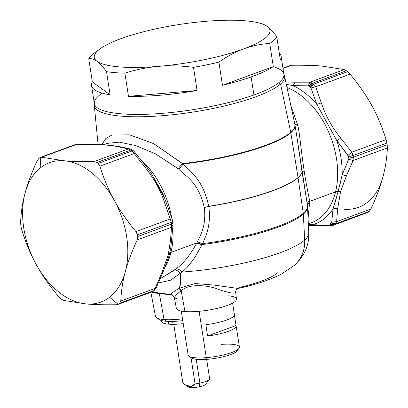 <?xml version="1.0" encoding="UTF-8"?>
<svg xmlns="http://www.w3.org/2000/svg" width="408" height="408" viewBox="0 0 408 408"><rect width="100%" height="100%" fill="white"/><g stroke="black" fill="none" stroke-linecap="round" stroke-linejoin="round"><path stroke-width="0.61" d="M371.79 105.504A74.271 48.95 -110.2 0 0 371.785 105.493C366.527 95.768 359.285 85.318 350.059 74.154L315.741 86.771L313.747 84.145A84.211 55.498 -110.2 0 0 312.559 83.207L346.418 70.757A84.211 55.498 69.8 0 1 347.606 71.696L313.747 84.145L347.606 71.696L350.059 74.154L347.606 71.696A84.211 55.498 -110.2 0 0 346.418 70.757L312.559 83.207L309.922 82.187L344.235 69.564L346.418 70.757L344.235 69.564L321.708 66.045C314.012 65.377 304.026 65.117 291.756 65.26L283.009 68.478L291.756 65.26L290.103 65.54L291.756 65.26C304.026 65.117 314.012 65.377 321.708 66.045L344.235 69.564L309.922 82.187L312.559 83.207A84.211 55.498 69.8 0 1 313.747 84.145L315.741 86.771L310.973 87.995L310.366 87.072L313.747 84.145A4.677 2.372 128.8 0 0 310.366 87.072A81.87 53.958 -110.2 0 0 309.208 86.159A4.677 2.428 -52.3 0 1 312.559 83.207L309.208 86.159L308.229 85.828L309.922 82.187L308.229 85.828L293.015 85.634L295.055 82.197L309.922 82.187L285.809 82.049L295.055 82.197L293.015 85.634L308.229 85.828L309.208 86.159A81.87 53.958 69.8 0 1 310.366 87.072L310.973 87.995L315.741 86.771L321.325 102.898L316.878 104.433L310.973 87.995L316.878 104.433A74.853 49.332 -110.2 0 0 293.015 85.634L286.304 84.349L293.015 85.634A74.853 49.332 69.8 0 1 316.878 104.433L321.325 102.898L315.741 86.771L350.059 74.154C359.285 85.318 366.527 95.768 371.79 105.504A74.271 48.95 69.8 0 1 371.79 105.504A74.271 48.95 69.8 0 1 371.795 105.514A74.271 48.95 -110.2 0 0 371.79 105.504C377.216 115.173 381.985 126.536 386.095 139.582L386.917 143.07A84.211 55.498 69.8 0 1 387.182 144.774L353.323 157.223A84.211 55.498 -110.2 0 0 353.058 155.524L386.917 143.07L353.058 155.524L351.778 152.199L386.095 139.582C381.985 126.536 377.216 115.178 371.79 105.504M343.878 209.248A74.271 48.95 -110.2 0 0 382.872 177.103C385.397 168.004 386.901 158.273 387.381 147.905L353.068 160.523L353.323 157.223L387.182 144.774L387.381 147.905L387.182 144.774A84.211 55.498 -110.2 0 0 386.917 143.07L386.095 139.582L351.778 152.199L353.058 155.524A84.211 55.498 69.8 0 1 353.323 157.223L353.068 160.523L348.677 159.278L348.84 158.115L353.323 157.223A4.677 1.066 171.6 0 1 348.84 158.115A81.87 53.958 -110.2 0 0 348.585 156.463A4.677 0.994 -9.2 0 0 353.058 155.524L348.585 156.463L348.07 155.356L351.778 152.199L348.07 155.356L336.886 140.765L340.711 138.093L351.778 152.199L340.711 138.093C331.918 127.214 325.457 115.479 321.325 102.898C325.457 115.479 331.918 127.214 340.711 138.093L336.886 140.765L348.585 156.463A81.87 53.958 69.8 0 1 348.84 158.115L348.677 159.278L353.068 160.523L346.525 175.654L342.169 174.884L348.677 159.278L342.169 174.884A74.853 49.332 -110.2 0 0 336.886 140.765L316.878 104.433L336.886 140.765A74.853 49.332 69.8 0 1 342.169 174.884L346.525 175.654L353.068 160.523L387.381 147.905C386.901 158.273 385.397 168.004 382.872 177.103A74.271 48.95 69.8 0 1 343.878 209.248M333.367 225.236L368.317 212.216A84.211 55.498 -110.2 0 0 369.24 211.451L370.938 209.029C376.538 196.778 380.516 186.135 382.872 177.103C380.516 186.135 376.538 196.778 370.938 209.029L369.24 211.451A84.211 55.498 69.8 0 1 368.317 212.216L367.389 212.731M333.035 208.825A74.853 49.332 69.8 0 1 314.456 224.14A74.853 49.332 -110.2 0 0 333.035 208.825L338.094 191.617L340.609 191.449L337.681 208.534L333.035 208.825L331.75 222.207L333.035 208.825L337.681 208.534L336.62 221.646L331.75 222.207L331.398 222.946L331.75 222.207L336.62 221.646L335.386 223.9L331.398 222.946A81.87 53.958 69.8 0 1 330.5 223.686A81.87 53.958 -110.2 0 0 331.398 222.946A4.677 3.422 49.6 0 0 335.386 223.9A84.211 55.498 69.8 0 1 334.458 224.665A4.677 3.437 -128.6 0 1 330.5 223.686L329.613 223.972L331.469 225.553L329.613 223.972L314.456 224.14L308.402 224.793L314.456 224.14L316.44 225.563L314.456 224.14L329.613 223.972L330.5 223.686L334.458 224.665L333.56 225.17L368.317 212.216L334.458 224.665A84.211 55.498 -110.2 0 0 335.386 223.9L369.24 211.451L335.386 223.9L336.62 221.646L370.938 209.029L336.62 221.646L337.681 208.534L340.609 191.449L346.525 175.654L340.609 191.449L338.094 191.617L342.169 174.884L340.109 183.967M190.771 356.98A23.628 5.192 -8.8 0 0 207.31 359.305A23.628 5.192 -8.8 0 0 237.461 349.753M333.56 225.17L331.469 225.553L317.225 225.4M232.616 303.134L234.386 314.578A25.964 5.707 171.2 0 1 205.841 324.712L207.585 335.988A25.964 5.707 -8.8 0 0 236.13 325.854A25.964 5.707 -8.8 0 0 236.033 325.528L234.391 314.92L236.033 325.528L207.585 335.988L236.033 325.528A25.964 5.707 171.2 0 1 207.585 335.988L205.841 324.712A25.964 5.707 -8.8 0 0 234.289 314.252M238.95 348.427L237.028 350.916A23.628 5.192 171.2 0 1 207.31 359.305L206.29 357.648A25.964 5.707 -8.8 0 0 238.95 348.427A25.964 5.707 -8.8 0 0 221.218 344.403M236.13 325.854L239.414 347.05A25.964 5.707 171.2 0 1 206.29 357.648A25.964 5.707 171.2 0 1 188.19 355.322L185.956 340.889L188.19 355.322A25.964 5.707 -8.8 0 0 188.95 356.164A25.964 5.707 -8.8 0 0 206.29 357.648L207.31 359.305A23.628 5.192 171.2 0 1 191.536 357.959L188.95 356.164M158.294 318.536A28.009 6.156 -8.8 0 0 166.138 321.264A28.009 6.156 -8.8 0 0 182.774 320.642A28.009 6.156 171.2 0 1 166.138 321.264L164.062 319.556A30.437 6.691 -8.8 0 0 182.498 318.837A30.437 6.691 171.2 0 1 164.062 319.556L166.138 321.264A28.009 6.156 171.2 0 1 159.151 319.541L156.473 317.684A30.437 6.691 -8.8 0 0 164.062 319.556L159.35 293.684L164.062 319.556A30.437 6.691 171.2 0 1 155.479 316.363L150.873 292.347M335.56 191.872A72.517 47.792 -110.2 0 0 286.982 87.526A72.517 47.792 69.8 0 1 335.56 191.872A4.677 2.514 -166.2 0 1 338.094 191.617A4.677 2.514 13.8 0 0 335.56 191.872L309.626 201.409L309.529 200.598C308.591 194.489 306.903 188.782 304.154 170.886L304.123 170.661C300.298 144.595 300.028 135.91 297.85 125.501L290.884 105.764L297.85 125.501C300.028 135.91 300.298 144.595 304.123 170.661L304.154 170.886C306.903 188.782 308.591 194.489 309.529 200.598C307.867 201.914 307.147 203.429 307.377 205.142C307.147 203.429 307.867 201.914 309.529 200.598L309.626 201.409L335.56 191.872A72.517 47.792 69.8 0 1 311.33 222.804A72.517 47.792 -110.2 0 0 335.56 191.872M336.35 198.079L334.902 203.148M206.29 357.648L199.114 311.299L206.29 357.648M185.956 340.889A25.964 5.707 171.2 0 1 185.859 340.563L181.295 311.08M308.096 218.173L309.647 201.776L308.096 218.168M302.083 172.151L304.123 170.661L302.063 172.008L296.805 136.241L307.035 202.689L302.083 172.151A99.414 21.859 171.2 0 1 298.064 177.664A99.414 21.859 -8.8 0 0 302.083 172.151M294.867 124.358L297.85 125.501L294.867 124.358M294.724 123.685L297.661 124.659L294.724 123.685M296.845 136.507L294.846 124.256A99.078 21.782 171.2 0 1 290.72 132.299A9.359 8.639 48.4 0 1 290.802 132.738A99.093 21.787 171.2 0 1 183.161 163.98C191.372 173.13 202.388 178.561 208.794 206.305L204.306 207.606L208.794 206.305C202.388 178.561 191.372 173.13 183.161 163.98A99.093 21.787 -8.8 0 0 290.802 132.738A99.093 21.787 -8.8 0 0 294.974 124.935A99.093 21.787 171.2 0 1 290.802 132.738L298.044 177.521A99.414 21.859 171.2 0 1 208.794 206.305L204.306 207.606C206.331 225.762 200.909 234.085 197.421 241.822C200.909 234.085 206.331 225.762 204.306 207.606L208.794 206.305A99.414 21.859 -8.8 0 0 298.044 177.521A99.414 21.859 -8.8 0 0 302.063 172.008A99.414 21.859 171.2 0 1 298.044 177.521A9.359 8.639 48.4 0 1 298.064 177.664A99.414 21.859 171.2 0 1 208.82 206.448C211.125 226.343 205.979 235.273 202.684 243.637L197.421 241.822L196.656 243.326L196.88 242.872L202.098 244.326L196.88 242.872L197.421 241.822L202.684 243.637L201.853 244.621L196.656 243.326C190.194 255.092 183.365 263.578 176.179 268.775C183.365 263.578 190.194 255.092 196.656 243.326L201.853 244.621L202.684 243.637A99.093 21.787 -8.8 0 0 303.272 213.267A99.093 21.787 171.2 0 1 202.684 243.637C205.979 235.273 211.125 226.343 208.82 206.448A99.414 21.859 -8.8 0 0 298.064 177.664L303.272 213.267A9.359 8.639 48.4 0 1 303.353 214.139A99.042 21.772 171.2 0 1 201.853 244.621C195.672 257.331 189.052 266.47 181.999 272.044C179.841 269.724 177.903 268.637 176.179 268.775L161.609 277.858L174.517 270.086C176.271 269.877 178.204 270.927 180.326 273.238C178.204 270.927 176.271 269.877 174.517 270.086L176.179 268.775C177.903 268.637 179.841 269.724 181.999 272.044C189.052 266.475 195.672 257.331 201.853 244.621A99.042 21.772 -8.8 0 0 303.353 214.139A99.042 21.772 -8.8 0 0 307.581 206.887A99.042 21.772 171.2 0 1 303.353 214.139L304.674 240.031A96.232 21.155 171.2 0 1 181.999 272.044L170.626 280.209L158.421 282.999L170.626 280.209L181.999 272.044A96.232 21.155 -8.8 0 0 304.674 240.031A96.232 21.155 -8.8 0 0 308.78 232.988A96.232 21.155 171.2 0 1 304.674 240.031A35.088 32.395 48.4 0 1 294.397 265.338A35.088 32.395 -131.6 0 0 294.397 265.338A35.088 32.395 -131.6 0 0 304.674 240.031L303.353 214.139A9.359 8.639 -131.6 0 0 303.272 213.267A99.093 21.787 -8.8 0 0 307.454 205.535A99.093 21.787 171.2 0 1 303.272 213.267L298.064 177.664A9.359 8.639 -131.6 0 0 298.044 177.521L290.802 132.738A9.359 8.639 -131.6 0 0 290.72 132.299L280.551 84.012L278.766 82.712L280.551 84.012A96.263 21.165 -8.8 0 0 284.56 76.204A96.263 21.165 -8.8 0 0 283.953 74.679A96.263 21.165 171.2 0 1 280.551 84.012A96.263 21.165 171.2 0 1 172.941 114.704A96.263 21.165 171.2 0 1 94.432 104.02A96.263 21.165 -8.8 0 0 94.314 105.652A96.263 21.165 -8.8 0 0 176.496 114.306A96.263 21.165 -8.8 0 0 280.551 84.012L290.72 132.299A99.078 21.782 -8.8 0 0 294.846 124.256A99.078 21.782 -8.8 0 0 294.127 122.538M74.322 144.891L75.913 144.631L41.596 157.248L64.122 160.767A74.271 48.95 -110.2 0 0 40.825 167.51A74.271 48.95 69.8 0 1 64.122 160.767A74.271 48.95 69.8 0 1 114.204 200.226A74.271 48.95 69.8 0 1 125.287 271.825A74.271 48.95 69.8 0 1 109.589 297.228A74.271 48.95 69.8 0 1 86.292 303.97A74.271 48.95 69.8 0 1 36.21 264.512A74.271 48.95 69.8 0 1 25.128 192.913A74.271 48.95 69.8 0 1 40.825 167.51L40.28 157.422L39.683 157.799A84.211 55.498 -110.2 0 0 38.76 158.564L37.062 160.987L38.76 158.564A84.211 55.498 69.8 0 1 39.683 157.799L41.596 157.248L40.28 157.422L40.825 167.51A74.271 48.95 -110.2 0 0 25.128 192.913C27.484 183.881 31.462 173.237 37.062 160.987C31.462 173.237 27.484 183.881 25.128 192.913A74.271 48.95 -110.2 0 0 36.21 264.512C30.784 254.842 26.015 243.479 21.905 230.433L21.083 226.945L21.905 230.433C26.015 243.479 30.784 254.842 36.21 264.512A74.271 48.95 -110.2 0 0 86.292 303.97A74.271 48.95 -110.2 0 0 109.589 297.228A74.271 48.95 -110.2 0 0 125.287 271.825C122.762 280.923 121.258 290.654 120.778 301.022L119.758 303.195A84.211 55.498 69.8 0 1 118.835 303.955L118.172 304.363L109.589 297.228L118.172 304.363L118.835 303.955A84.211 55.498 -110.2 0 0 119.758 303.195L153.617 290.741A84.211 55.498 69.8 0 1 152.689 291.506L118.835 303.955L151.72 292.036M137.7 236.513A84.211 55.498 -110.2 0 0 137.435 234.814L171.294 222.365A84.211 55.498 69.8 0 1 171.554 224.063L137.7 236.513L171.554 224.063L171.539 227.276L137.221 239.899L137.7 236.513L137.221 239.899C131.621 252.149 127.643 262.788 125.287 271.825A74.271 48.95 -110.2 0 0 114.204 200.226A74.271 48.95 -110.2 0 0 64.122 160.767C71.823 161.441 81.804 161.701 94.075 161.558L128.393 148.94L130.79 150.047A84.211 55.498 69.8 0 1 131.983 150.986L98.124 163.435A84.211 55.498 -110.2 0 0 96.936 162.501L130.79 150.047L96.936 162.501L94.075 161.558L96.936 162.501A84.211 55.498 69.8 0 1 98.124 163.435L131.983 150.986L134.212 153.525L99.899 166.143L98.124 163.435L99.899 166.143C104.004 179.189 108.773 190.551 114.204 200.226C119.462 209.962 126.704 220.412 135.93 231.576L170.248 218.953L171.294 222.365L137.435 234.814L135.93 231.576L137.435 234.814A84.211 55.498 69.8 0 1 137.7 236.513M118.172 304.363L116.244 304.756L117.897 304.475L152.689 291.506A84.211 55.498 -110.2 0 0 153.617 290.741L155.091 288.4L161.634 273.273L168.264 254.827L169.616 253.572L170.83 247.33L169.616 253.572L168.264 254.827L170.478 240.394L168.264 254.827L161.634 273.273L155.091 288.4L120.778 301.022L155.091 288.4L153.617 290.741L119.758 303.195L120.778 301.022C121.258 290.654 122.762 280.923 125.287 271.825C127.643 262.788 131.621 252.149 137.221 239.899L171.539 227.276L170.478 240.394L171.962 238.527L170.478 240.394L171.539 227.276L173.058 224.936L171.539 227.276L171.554 224.063A84.211 55.498 -110.2 0 0 171.294 222.365L170.248 218.953L135.93 231.576C126.704 220.412 119.462 209.962 114.204 200.226C108.773 190.551 104.004 179.189 99.899 166.143L134.212 153.525L135.165 152.643L134.212 153.525L131.983 150.986A84.211 55.498 -110.2 0 0 130.79 150.047L128.393 148.94L119.008 146.936C111.925 145.309 102.515 144.534 90.775 144.621L75.913 144.631L90.775 144.621C102.515 144.534 111.925 145.309 119.008 146.936L128.393 148.94L94.075 161.558C81.804 161.701 71.823 161.441 64.122 160.767L41.596 157.248L76.531 144.463L74.44 144.845L40.28 157.422M235.661 292.439L235.671 291.302L235.661 292.439C234.789 293.949 229.163 292.964 218.775 289.496C208.33 285.07 188.624 283.325 181.54 290.639L181.193 290.879L179.025 288.441C174.313 291.2 171.452 293.209 170.437 294.474L151.766 292.021L170.437 294.474C171.452 293.209 174.313 291.2 179.025 288.441L181.193 290.879L181.54 290.639C188.624 283.325 208.33 285.065 218.775 289.496C229.163 292.97 234.789 293.949 235.661 292.439L236.482 299.064A30.411 6.686 171.2 0 1 218.158 308.162A30.411 6.686 171.2 0 1 184.957 311.559L181.193 290.879C176.878 293.944 174.629 296.376 174.435 298.177C173.9 296.096 172.569 294.856 170.437 294.474L170.554 294.8L170.437 294.474C172.569 294.856 173.9 296.096 174.435 298.177L174.435 298.177C174.629 296.376 176.878 293.944 181.193 290.879L184.957 311.559A30.411 6.686 -8.8 0 0 227.48 305.393A30.411 6.686 -8.8 0 0 227.888 295.775M235.63 291.99L235.671 291.307C236.273 289.603 237.048 288.65 237.992 288.441L214.016 285.07L194.958 283.535L179.403 288.226L194.958 283.535L214.016 285.07L237.992 288.441C255.026 284.861 269.459 280.097 281.28 274.156L294.397 265.338L299.222 260.396L302.981 255.184C307.076 248.574 309.009 241.179 308.78 232.988L307.454 205.535A99.093 21.787 -8.8 0 0 307.377 205.142M307.397 205.163L309.647 201.776L307.397 205.163M307.382 205.051L309.626 201.409L307.382 205.051M20.818 225.247A84.211 55.498 -110.2 0 0 21.083 226.945A84.211 55.498 69.8 0 1 20.818 225.247L20.619 222.11L20.818 225.247M116.244 304.756C103.974 304.904 93.988 304.638 86.292 303.97L63.765 300.451L61.583 299.258L63.765 300.451L86.292 303.97C93.988 304.638 103.974 304.904 116.244 304.756M60.394 298.319A84.211 55.498 -110.2 0 0 61.583 299.258A84.211 55.498 69.8 0 1 60.394 298.319L57.941 295.861L60.394 298.319M20.619 222.11C21.099 211.742 22.603 202.011 25.128 192.913C22.603 202.011 21.099 211.742 20.619 222.11M57.941 295.861C48.715 284.702 41.473 274.252 36.21 264.512C41.473 274.252 48.715 284.702 57.941 295.861M171.554 224.063L172.793 222.855L172.936 223.069A4.677 1.066 171.6 0 1 171.554 224.063M171.294 222.365A4.677 0.994 -9.2 0 0 172.676 221.396A4.677 0.994 -9.2 0 0 172.676 221.391L172.263 220.004C172.416 219.3 171.743 218.948 170.248 218.953C171.743 218.948 172.416 219.3 172.263 220.004L172.538 221.202L171.294 222.365M131.983 150.986L133.86 151.088A4.677 2.372 128.8 0 0 131.983 150.986M146.549 167.066L145.279 167.632L134.212 153.525L145.279 167.632L146.62 166.928L133.865 151.088A4.677 2.372 128.8 0 0 133.86 151.082L132.671 150.144L130.79 150.047A4.677 2.428 -52.3 0 1 132.671 150.144L129.912 148.849M128.393 148.94L130.259 148.92L120.493 146.834L109.533 145.095L100.016 144.585L90.775 144.621M119.008 146.936L120.513 146.839M164.664 202.832L166.556 203.398L164.664 202.832L170.248 218.953L164.664 202.832C160.528 190.24 154.066 178.505 145.279 167.632C154.066 178.505 160.528 190.24 164.664 202.832M184.957 311.559A30.411 6.686 171.2 0 1 176.378 308.371L174.451 298.309C173.4 295.892 172.1 294.724 170.554 294.8L170.559 294.805M174.435 298.177C174.466 299.1 175.639 298.988 177.959 297.85M239.552 287.405A62.562 13.755 -8.8 0 0 277.501 272.804M181.54 290.639L179.403 288.226L181.54 290.639M183.161 163.98L182.437 163.608A99.078 21.782 -8.8 0 0 290.72 132.299A99.078 21.782 171.2 0 1 182.437 163.608L153.719 143.652L129.683 134.854L111.935 135.007L105.845 138.511L101.806 144.626L105.845 138.511L111.935 135.007L129.683 134.854L153.719 143.652L183.161 163.98L178.847 169.264L183.161 163.98M152.689 291.506L153.413 291.103A4.677 3.437 -128.6 0 1 152.689 291.506M151.837 291.995L153.617 290.741A4.677 3.422 49.6 0 0 154.397 290.292A4.677 3.422 49.6 0 0 154.413 290.277M154.397 290.292L156.172 287.9L155.091 288.4L156.177 287.89M161.634 273.273L162.838 272.488L161.634 273.273M170.84 247.248L173.058 224.93L172.676 221.396M135.165 152.643L134.319 151.807M162.71 193.397L151.215 173.216L164.602 198.115M180.326 273.238C181.019 279.674 180.713 284.672 179.403 288.226L179.025 288.441L179.403 288.226L180.611 281.882M204.27 207.381C198.196 182.141 187.032 177.46 178.847 169.264L178.077 168.637L182.437 163.608L178.077 168.637L155.524 153.847L135.65 145.549L119.258 142.147L107.069 143.392L119.258 142.147L135.65 145.549L155.524 153.847L178.847 169.264C187.032 177.46 198.196 182.141 204.27 207.381M169.616 253.572L168.448 257.723L169.616 253.572A4.677 2.514 -166.2 0 1 170.952 252.404A4.677 2.514 13.8 0 0 169.616 253.572M141.907 160.624A72.517 47.792 69.8 0 1 171.564 217.326A72.517 47.792 -110.2 0 0 141.907 160.624M172.9 228.618A72.517 47.792 69.8 0 1 170.952 252.404A72.517 47.792 -110.2 0 0 172.9 228.618M164.608 198.13L162.787 193.581M146.62 166.928L150.746 172.579M196.88 242.872L170.952 252.404A72.517 47.792 69.8 0 1 164.613 268.015A72.517 47.792 -110.2 0 0 170.952 252.404L196.88 242.872M161.67 320.576A25.265 5.554 -8.8 0 0 168.631 324.161A25.265 5.554 -8.8 0 0 173.063 324.314A25.265 5.554 -8.8 0 0 183.243 323.646A25.265 5.554 171.2 0 1 173.063 324.314L172.615 321.412L173.063 324.314A25.265 5.554 171.2 0 1 168.631 324.161L168.203 321.387L168.631 324.161A25.265 5.554 171.2 0 1 161.502 321.468L161.349 320.489M188.205 386.325A8.889 1.953 -8.8 0 0 199.334 386.804L199.894 383.112A13.566 2.983 -8.8 0 0 209.406 379.389A13.566 2.983 -8.8 0 0 209.625 378.578L206.652 359.356L209.651 378.67A13.566 2.983 171.2 0 1 199.894 383.112L199.334 386.804A8.889 1.953 171.2 0 1 188.45 387.014L185.207 384.77L190.572 386.544L195.095 383.918A13.566 2.983 -8.8 0 0 199.894 383.112L196.207 359.29L199.894 383.112A13.566 2.983 171.2 0 1 195.095 383.918C191.648 387.666 187.568 387.33 182.855 382.913L185.207 384.77M209.406 379.389L205.566 384.367A8.889 1.953 171.2 0 1 199.334 386.804M182.825 382.724A13.566 2.983 -8.8 0 0 182.855 382.913L173.782 324.309L182.855 382.913A13.566 2.983 171.2 0 1 182.835 382.821L173.777 324.309M191.026 357.602L195.095 383.918L191.026 357.602M95.778 52.04A95.906 21.083 -8.8 0 0 88.75 58.752L92.336 81.911A95.906 21.083 -8.8 0 0 91.555 85.573A95.906 21.083 -8.8 0 0 110.104 94.804A95.906 21.083 171.2 0 1 92.336 81.911L110.104 94.804L106.524 71.645L110.104 94.804L92.336 81.911L88.75 58.752C91.336 58.344 94.095 59.191 97.033 61.297C99.98 63.459 103.142 66.912 106.524 71.645A95.906 21.083 -8.8 0 0 124.884 73.154L128.464 96.308A95.906 21.083 -8.8 0 0 197.074 90.505L193.489 67.351A95.906 21.083 -8.8 0 0 218.882 62.143C226.537 56.768 234.32 52.54 242.219 49.45L243.698 48.889C252.119 45.823 260.794 44.008 269.719 43.447A95.906 21.083 -8.8 0 0 276.752 36.735L280.337 59.889L276.752 36.735C273.37 31.997 270.208 28.545 267.26 26.382L263.328 24.276L267.26 26.382C270.208 28.545 273.37 31.997 276.752 36.735A95.906 21.083 171.2 0 1 269.719 43.447C260.794 44.008 252.119 45.823 243.698 48.889L242.199 49.434A88.888 19.543 -8.8 0 0 243.698 48.889A88.888 19.543 -8.8 0 0 267.26 26.382A88.888 19.543 -8.8 0 0 261.854 23.781A88.888 19.543 -8.8 0 0 205.709 21.328A88.888 19.543 -8.8 0 0 122.094 38.245A88.888 19.543 171.2 0 1 205.709 21.328A88.888 19.543 171.2 0 1 267.26 26.382A88.888 19.543 171.2 0 1 243.698 48.889A88.888 19.543 171.2 0 1 242.199 49.434A88.888 19.543 171.2 0 1 158.584 66.346A88.888 19.543 171.2 0 1 97.033 61.297A88.888 19.543 171.2 0 1 120.595 38.785A88.888 19.543 171.2 0 1 122.094 38.245A88.888 19.543 -8.8 0 0 120.595 38.785A88.888 19.543 -8.8 0 0 100.103 48.822A88.888 19.543 -8.8 0 0 97.033 61.297C94.095 59.191 91.336 58.344 88.75 58.752A95.906 21.083 171.2 0 1 94.233 53.122L100.103 48.822M280.337 59.889A95.906 21.083 -8.8 0 0 281.112 56.227L283.907 74.266A95.906 21.083 171.2 0 1 253.924 94.977L251.129 76.933A95.906 21.083 -8.8 0 0 273.304 66.601L269.719 43.447L273.304 66.601L222.467 85.297L273.304 66.601A95.906 21.083 171.2 0 1 251.129 76.933A95.906 21.083 171.2 0 1 222.467 85.297L218.882 62.143L222.467 85.297A95.906 21.083 -8.8 0 0 251.129 76.933L253.924 94.977A95.906 21.083 171.2 0 1 152.873 113.98A95.906 21.083 171.2 0 1 94.35 103.612L91.555 85.573M128.464 96.308L197.074 90.505A95.906 21.083 171.2 0 1 128.464 96.308L124.884 73.154C135.992 69.605 147.227 67.335 158.584 66.346C169.947 65.413 181.585 65.749 193.489 67.351L197.074 90.505L128.464 96.308M158.584 66.346C147.227 67.335 135.992 69.605 124.884 73.154A95.906 21.083 171.2 0 1 106.524 71.645C103.142 66.912 99.98 63.459 97.033 61.297A88.888 19.543 -8.8 0 0 158.584 66.346A88.888 19.543 -8.8 0 0 242.199 49.434L242.219 49.45C234.32 52.54 226.537 56.768 218.882 62.143A95.906 21.083 171.2 0 1 193.489 67.351C181.585 65.749 169.947 65.413 158.584 66.346M281.112 56.227A95.906 21.083 -8.8 0 0 279.266 52.974M102.296 93.146A95.906 21.083 -8.8 0 0 134.324 114.408A95.906 21.083 -8.8 0 0 253.924 94.977A95.906 21.083 -8.8 0 0 273.166 66.693M290.103 65.54L282.963 68.167M316.44 225.563L308.433 225.44M308.361 223.895L311.33 222.804M307.035 202.689L307.454 205.535M284.56 76.204L294.846 124.256M91.56 144.452L76.531 144.463L74.44 144.845M164.536 197.951L172.273 219.637M94.314 105.652L98.073 144.549M168.407 257.851L162.838 272.488L156.172 287.9M170.554 294.8L157.167 293.327L151.506 292.118M107.069 143.386L103.545 144.687M160.477 278.276L161.609 277.858M263.333 24.276L261.854 23.781"/></g></svg>
